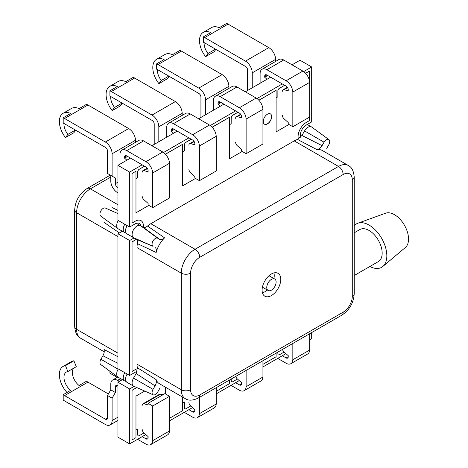 <?xml version="1.0" encoding="UTF-8"?>
<svg xmlns="http://www.w3.org/2000/svg" width="468" height="468" viewBox="0 0 468 468"><rect width="100%" height="100%" fill="white"/><g stroke="black" fill="none" stroke-linecap="round" stroke-linejoin="round"><path stroke-width="0.7" d="M262.934 377.027A9.576 5.528 60 0 1 260.963 380.952L244.144 390.663A9.576 5.528 -120 0 0 246.121 386.714L262.946 377.015L262.946 360.717M231.005 385.369L239.359 390.189A9.576 5.528 -120 0 0 244.144 390.663M235.767 376.412A3.305 1.907 60 0 0 237.334 378.928L241.535 382.649L241.535 383.707A2.972 1.714 60 0 1 240.915 385.07A2.972 1.714 60 0 1 239.429 384.924L235.603 382.713M246.127 386.726L246.127 370.428M231.163 379.068L231.163 380.876A2.083 1.199 120 0 0 231.596 381.829A2.083 1.199 120 0 0 231.619 381.841M137.744 429.016L137.744 434.813A2.083 1.199 120 0 0 138.171 435.766A2.083 1.199 120 0 0 138.195 435.778M237.937 112.25L232.637 115.309A2.083 1.199 120 0 0 231.163 117.86L231.163 123.71L229.39 124.734M144.513 166.187L139.212 169.246A2.083 1.199 120 0 0 137.744 171.797L137.744 177.647L135.966 178.671M300.655 137.259A8.26 4.768 -60 0 1 306.166 125.102L311.688 121.92L311.688 66.971L303.679 71.598M282.315 83.93L256.967 98.567M235.603 110.898L210.255 125.535M188.891 137.867L163.548 152.504M142.178 164.835L129.624 172.084L129.624 227.033L135.141 223.85A8.26 4.768 -60 0 1 139.265 223.441A8.26 4.768 -60 0 1 140.845 225.874M134.041 237.966L129.624 240.517L129.624 375.465L135.141 372.282A8.26 4.768 -60 0 1 137.065 371.545M134.094 386.369L129.624 388.955L129.624 443.898L145.811 434.55M169.521 420.861L192.524 407.581M216.234 393.892L239.236 380.613M262.946 366.924L285.948 353.644M309.658 339.955L311.688 338.785L311.688 332.578M191.225 139.218L185.925 142.278A2.083 1.199 120 0 0 184.451 144.828L184.451 150.678L182.678 151.702M284.649 85.281L279.343 88.341A2.083 1.199 120 0 0 277.875 90.891L277.875 96.741L276.102 97.765M184.451 402.047L184.451 407.844A2.083 1.199 120 0 0 184.883 408.798A2.083 1.199 120 0 0 184.907 408.81M277.875 352.1L277.875 353.907A2.083 1.199 120 0 0 278.308 354.861A2.083 1.199 120 0 0 278.331 354.873M130.502 158.096L117.942 165.344L129.624 172.084M292.05 64.824L300.006 60.232L311.688 66.971M270.633 77.191L245.337 91.792M223.92 104.159L198.625 118.761M177.214 131.128L151.913 145.729M122.364 379.659L117.942 382.21L117.942 437.159L129.624 443.898M117.942 382.21L129.624 388.955M122.364 231.221L117.942 233.778L117.942 368.725L129.624 375.465M117.942 233.778L129.624 240.517M117.942 165.344L117.942 220.293L129.624 227.033M191.272 139.242L185.971 142.307A2.083 1.199 120 0 0 184.497 144.852L184.451 150.678M184.497 150.708L182.678 151.755M144.559 166.21L139.259 169.276A2.083 1.199 120 0 0 137.785 171.82L137.744 177.647M137.785 177.676L135.966 178.723M237.984 112.273L232.684 115.339A2.083 1.199 120 0 0 231.21 117.883L231.163 123.71M231.21 123.739L229.39 124.786M284.696 85.305L279.39 88.37A2.083 1.199 120 0 0 277.922 90.915L277.875 96.741M277.922 96.771L276.102 97.818M135.966 430.039L137.785 428.992L137.785 434.842A2.083 1.199 120 0 0 138.218 435.796A2.083 1.199 120 0 0 139.259 435.69L144.009 432.947M182.678 403.071L184.497 402.024L184.497 407.874A2.083 1.199 120 0 0 184.93 408.827A2.083 1.199 120 0 0 185.971 408.722L190.722 405.978M231.21 379.039L231.21 380.905A2.083 1.199 120 0 0 231.642 381.859A2.083 1.199 120 0 0 232.684 381.753L237.428 379.01M277.922 352.071L277.922 353.937A2.083 1.199 120 0 0 278.355 354.89A2.083 1.199 120 0 0 279.39 354.785L284.14 352.041M264.438 124.166A5.944 3.434 120 0 0 267.363 123.844A5.944 3.434 120 0 0 271.235 118.65A5.944 3.434 120 0 0 270.381 113.87M267.456 123.897A5.944 3.434 120 0 0 271.341 118.661A5.944 3.434 120 0 0 270.428 113.894A5.944 3.434 120 0 0 267.456 114.192A5.944 3.434 120 0 0 263.572 119.428A5.944 3.434 120 0 0 264.484 124.195A5.944 3.434 120 0 0 267.456 123.897M136.697 387.522A11.56 6.675 -60 0 1 135.234 388.516L132.052 390.353L132.052 439.908L135.966 437.691L135.966 396.115L144.706 391.067M165.397 387.165L165.397 393.898M169.521 418.275L182.678 410.676L182.678 397.139M216.234 391.306L229.39 383.707L229.39 380.092M262.946 364.338L276.102 356.739L276.102 353.124M298.414 139.078A11.56 6.675 -60 0 1 306.259 122.464L309.442 120.627L309.442 117.164M309.442 80.742L309.442 71.072L305.592 73.295M288.931 124.488L276.102 131.9L276.102 90.365L258.903 100.292M242.219 151.456L229.39 158.868L229.39 117.333L212.191 127.261M195.507 178.425L182.678 185.837L182.678 144.302L165.485 154.229M148.795 205.393L135.966 212.805L135.966 171.229L132.052 173.488L132.052 223.043L135.234 221.206A11.56 6.675 -60 0 1 141.014 220.633A11.56 6.675 -60 0 1 143.325 227.29M136.375 239.329A11.56 6.675 -60 0 1 135.234 240.084L132.052 241.921L132.052 371.475L135.234 369.638A11.56 6.675 -60 0 1 137.528 368.696M136.592 387.475A11.56 6.675 -60 0 1 135.141 388.463L131.958 390.3L132.052 439.908M136.287 239.271A11.56 6.675 -60 0 1 135.141 240.031L131.958 241.868L132.052 371.475M140.967 220.603A11.56 6.675 -60 0 1 143.231 227.249M135.966 171.229L131.958 173.435L132.052 223.043M182.678 144.302L165.415 154.159M229.39 117.333L212.127 127.191M276.102 90.365L258.839 100.222M309.442 71.072L305.528 73.224M142.178 196.092A3.305 1.907 -120 0 0 143.91 199.696L148.11 203.422L148.11 204.996L152.708 207.652L169.521 197.946L169.521 163.274L152.697 172.979A9.576 5.528 -120 0 0 145.934 161.694L126.746 150.62A9.576 5.528 -120 0 0 121.955 150.146A9.576 5.528 -120 0 0 119.983 154.089L119.972 164.174M152.697 172.979L169.51 163.268A9.576 5.528 60 0 0 162.753 151.989L143.559 140.909A9.576 5.528 60 0 0 138.774 140.435L121.955 150.146M126.869 160.191L124.57 158.155L124.57 157.096A2.972 1.714 60 0 1 125.184 155.739A2.972 1.714 60 0 1 126.67 155.885L146.01 167.047A2.972 1.714 60 0 1 148.11 170.685L148.11 171.75L143.91 170.621A3.305 1.907 -120 0 0 142.863 170.715A3.305 1.907 -120 0 0 142.178 172.23M63.987 123.493A11.443 6.605 -120 0 0 67.866 134.41L65.479 137.574A17.948 10.36 60 0 1 63.086 113.303A17.948 10.36 60 0 1 70.668 113.472L63.192 117.79L63.192 123.148A11.443 6.605 -120 0 1 64.584 123.815L105.405 147.379A2.972 1.714 -120 0 1 107.505 151.024L107.505 173.488L115.374 178.027L110.776 175.377L110.776 180.935A9.576 5.528 -120 0 0 117.55 192.664L117.796 192.804A9.576 5.528 -120 0 0 117.942 192.886M124.57 158.155L127.588 156.411M67.866 134.41L75.401 130.057M65.479 137.574L73.885 132.719L75.746 130.256M63.192 117.79A17.948 10.36 60 0 1 64.584 118.503L105.329 142.032A9.576 5.528 60 0 1 112.104 153.761L112.104 176.143M63.086 113.303L71.493 108.447A17.948 10.36 -120 0 1 79.074 108.623L86.545 104.305A17.948 10.36 60 0 1 87.943 105.019L128.688 128.548A9.576 5.528 60 0 1 135.463 140.277L135.463 142.348M117.942 187.58A2.972 1.714 60 0 1 117.872 187.539L117.48 187.311A2.972 1.714 60 0 1 115.374 183.672L115.374 178.027M152.708 207.652L152.708 172.979M282.315 115.186A3.305 1.907 -120 0 0 284.041 118.796L288.241 122.517L288.241 124.09L292.839 126.746L309.658 117.041L309.658 82.368L292.828 92.073A9.576 5.528 -120 0 0 286.065 80.788L266.877 69.714A9.576 5.528 -120 0 0 262.092 69.241A9.576 5.528 -120 0 0 260.114 73.183L260.109 83.269M292.828 92.073L309.646 82.362A9.576 5.528 60 0 0 302.884 71.083L283.696 60.003A9.576 5.528 60 0 0 278.905 59.53L262.092 69.241M267 79.285L264.701 77.249L264.701 76.19A2.972 1.714 60 0 1 265.321 74.833A2.972 1.714 60 0 1 266.807 74.979L286.141 86.141A2.972 1.714 60 0 1 288.241 89.78L288.241 90.845L284.041 89.716A3.305 1.907 -120 0 0 282.994 89.809A3.305 1.907 -120 0 0 282.315 91.324M264.701 77.249L267.725 75.506M204.124 42.588A11.443 6.605 -120 0 0 207.997 53.504L215.532 49.152M207.997 53.504L205.61 56.669L214.022 51.813L215.877 49.351M205.61 56.669A17.948 10.36 60 0 1 203.217 32.397A17.948 10.36 60 0 1 210.799 32.567L203.328 36.884A17.948 10.36 60 0 1 204.721 37.598L245.466 61.127A9.576 5.528 60 0 1 252.24 72.856L252.24 87.808M203.328 36.884L203.328 42.243A11.443 6.605 -120 0 1 204.721 42.91L245.542 66.474A2.972 1.714 -120 0 1 247.642 70.118L247.642 90.464M203.217 32.397L211.63 27.542A17.948 10.36 -120 0 1 219.205 27.717L226.682 23.4A17.948 10.36 60 0 1 228.074 24.114L268.819 47.642A9.576 5.528 60 0 1 275.594 59.372L275.594 61.443M292.839 126.746L292.839 92.073M188.891 169.124A3.305 1.907 -120 0 0 190.622 172.733L194.823 176.454L194.823 178.027L199.421 180.683L216.234 170.978L216.234 136.305L199.409 146.01A9.576 5.528 -120 0 0 192.646 134.726L173.458 123.651A9.576 5.528 -120 0 0 168.667 123.178A9.576 5.528 -120 0 0 166.696 127.12L166.684 137.206M199.409 146.01L216.222 136.299A9.576 5.528 60 0 0 209.459 125.02L190.271 113.94A9.576 5.528 60 0 0 185.486 113.467L168.667 123.178M173.575 133.222L171.282 131.186L171.282 130.127A2.972 1.714 60 0 1 171.896 128.77A2.972 1.714 60 0 1 173.382 128.916L192.717 140.078A2.972 1.714 60 0 1 194.823 143.717L194.823 144.782L190.622 143.653A3.305 1.907 -120 0 0 189.575 143.746A3.305 1.907 -120 0 0 188.891 145.261M171.282 131.186L174.301 129.443M110.7 96.525A11.443 6.605 -120 0 0 114.572 107.441L122.113 103.089M114.572 107.441L112.191 110.606L120.598 105.75L122.452 103.288M112.191 110.606A17.948 10.36 60 0 1 109.799 86.334A17.948 10.36 60 0 1 117.374 86.504L109.904 90.821A17.948 10.36 60 0 1 111.296 91.535L152.041 115.064A9.576 5.528 60 0 1 158.816 126.793L158.816 141.745M109.904 90.821L109.904 96.18A11.443 6.605 -120 0 1 111.296 96.847L152.118 120.411A2.972 1.714 -120 0 1 154.218 124.055L154.218 144.401M109.799 86.334L118.205 81.479A17.948 10.36 -120 0 1 125.787 81.654L133.257 77.337A17.948 10.36 60 0 1 134.649 78.051L175.401 101.579A9.576 5.528 60 0 1 182.175 113.309L182.175 115.38M199.421 180.683L199.421 146.01M169.51 430.964A9.576 5.528 60 0 1 167.538 434.889L150.725 444.6A9.576 5.528 -120 0 0 152.697 440.651L169.521 430.952L169.521 396.279L152.708 405.99L148.11 403.334L148.11 404.914L143.91 403.785L160.729 394.079L163.063 394.705M137.58 439.306L145.934 444.126A9.576 5.528 -120 0 0 150.725 444.6M169.521 396.279L164.923 393.629L148.11 403.334M142.178 429.255A3.305 1.907 60 0 0 143.91 432.865L148.11 436.585L148.11 437.644A2.972 1.714 60 0 1 147.496 439.007A2.972 1.714 60 0 1 146.01 438.861L142.178 436.65M119.188 381.496A9.576 5.528 -120 0 0 117.796 380.525L117.55 380.385A9.576 5.528 -120 0 0 112.759 379.911A9.576 5.528 -120 0 0 110.776 384.292L110.776 389.85L115.374 392.506L115.374 386.866A2.972 1.714 60 0 1 115.988 385.503A2.972 1.714 60 0 1 117.48 385.65L117.872 385.878A2.972 1.714 60 0 1 117.942 385.919M67 392.482A17.948 10.36 60 0 1 63.086 366.426A17.948 10.36 60 0 1 65.479 365.643L73.885 360.787L76.272 366.701L67.866 371.557A11.443 6.605 -120 0 0 66.339 372.06A11.443 6.605 -120 0 0 64.344 380.332A11.443 6.605 -120 0 0 70.668 390.365L63.192 394.682L63.192 400.041A17.948 10.36 -120 0 0 64.584 400.936L105.329 424.458A9.576 5.528 -120 0 0 110.12 424.932A9.576 5.528 -120 0 0 112.104 420.551L112.104 398.169L107.505 395.513L107.505 417.982A2.972 1.714 60 0 1 106.891 419.34A2.972 1.714 60 0 1 105.405 419.193L64.584 395.624A11.443 6.605 60 0 1 63.192 394.682M65.479 365.643L67.866 371.557M108.406 393.957L87.943 382.14A11.443 6.605 60 0 1 86.545 381.198L79.074 385.515A11.443 6.605 60 0 1 73.546 368.275M73.885 360.787A17.948 10.36 -120 0 0 71.493 361.571L63.086 366.426M115.374 392.506L112.104 398.169M107.505 395.513L110.776 389.85M152.708 440.663L152.708 405.99M142.178 405.393A3.305 1.907 60 0 1 142.863 403.878A3.305 1.907 60 0 1 143.91 403.785M142.863 403.878L159.682 394.173A3.305 1.907 60 0 1 160.729 394.079M309.646 350.058A9.576 5.528 60 0 1 307.675 353.983L290.856 363.695A9.576 5.528 -120 0 0 292.828 359.746L309.658 350.046L309.658 333.748M277.717 358.4L286.065 363.221A9.576 5.528 -120 0 0 290.856 363.695M282.479 349.444A3.305 1.907 60 0 0 284.041 351.959L288.241 355.68L288.241 356.739A2.972 1.714 60 0 1 287.627 358.102A2.972 1.714 60 0 1 286.141 357.956L282.315 355.744M292.839 359.757L292.839 343.459M235.603 142.155A3.305 1.907 -120 0 0 237.334 145.764L241.535 149.485L241.535 151.059L246.127 153.715L262.946 144.009L262.946 109.337L246.121 119.042A9.576 5.528 -120 0 0 239.359 107.757L220.171 96.683A9.576 5.528 -120 0 0 215.379 96.209A9.576 5.528 -120 0 0 213.408 100.152L213.396 110.237M246.121 119.042L262.934 109.331A9.576 5.528 60 0 0 256.171 98.052L236.983 86.972A9.576 5.528 60 0 0 232.192 86.498L215.379 96.209M220.288 106.254L217.994 104.218L217.994 103.159A2.972 1.714 60 0 1 218.609 101.802A2.972 1.714 60 0 1 220.095 101.948L239.429 113.11A2.972 1.714 60 0 1 241.535 116.748L241.535 117.813L237.334 116.684A3.305 1.907 -120 0 0 236.287 116.778A3.305 1.907 -120 0 0 235.603 118.293M217.994 104.218L221.013 102.474M157.412 69.556A11.443 6.605 -120 0 0 161.284 80.473L168.825 76.12M161.284 80.473L158.904 83.637L167.31 78.782L169.164 76.319M158.904 83.637A17.948 10.36 60 0 1 156.511 59.366A17.948 10.36 60 0 1 164.087 59.535L156.616 63.853A17.948 10.36 60 0 1 158.008 64.566L198.754 88.095A9.576 5.528 60 0 1 205.528 99.824L205.528 114.777M156.616 63.853L156.616 69.211A11.443 6.605 -120 0 1 158.008 69.878L198.83 93.442A2.972 1.714 -120 0 1 200.93 97.087L200.93 117.433M156.511 59.366L164.917 54.51A17.948 10.36 -120 0 1 172.499 54.686L179.969 50.368A17.948 10.36 60 0 1 181.362 51.082L222.113 74.611A9.576 5.528 60 0 1 228.881 86.34L228.881 88.411M246.127 153.715L246.127 119.042M216.222 403.995A9.576 5.528 60 0 1 214.25 407.92L197.432 417.631A9.576 5.528 -120 0 0 199.409 413.683L216.234 403.983L216.234 387.685M184.293 412.337L192.646 417.158A9.576 5.528 -120 0 0 197.432 417.631M188.891 402.287A3.305 1.907 60 0 0 190.622 405.896L194.823 409.617L194.823 410.676A2.972 1.714 60 0 1 194.202 412.039A2.972 1.714 60 0 1 192.717 411.893L188.891 409.681M109.904 371.223L109.904 373.072A17.948 10.36 -120 0 0 111.296 373.967L117.175 377.36M199.421 413.694L199.421 397.396M271.44 290.148A6.605 3.814 120 0 0 275.757 284.328A6.605 3.814 120 0 0 274.745 279.033A6.605 3.814 120 0 0 271.44 279.361A6.605 3.814 120 0 0 267.123 285.182A6.605 3.814 120 0 0 268.135 290.476A6.605 3.814 120 0 0 271.44 290.148M271.44 273.967A13.209 7.628 120 0 0 262.811 285.615A13.209 7.628 120 0 0 264.835 296.197A13.209 7.628 120 0 0 271.44 295.542A13.209 7.628 120 0 0 280.069 283.9A13.209 7.628 120 0 0 278.045 273.318A13.209 7.628 120 0 0 271.44 273.967M262.431 292.81A13.209 7.628 120 0 0 264.9 291.769A13.209 7.628 120 0 0 267.316 290.008M137.399 243.6C137.75 241.441 137.34 239.973 136.159 239.189L133.538 237.674A6.938 4.007 -60 0 1 132.473 232.116A6.938 4.007 -60 0 1 137.007 226.003A6.938 4.007 -60 0 1 140.476 225.664L143.097 227.173C144.36 227.805 145.84 227.43 147.537 226.044L164.584 237.843A19.504 11.261 120 0 0 156.148 252.463L137.399 243.6A19.504 11.261 120 0 0 137.007 247.595L137.007 364.174A19.504 11.261 120 0 0 137.399 367.719L156.148 379.606C156.698 381.408 156.33 383.497 155.043 385.872L136.159 373.558L137.399 367.719M301.948 135.463L322.054 145.659C320.639 147.964 319.012 149.327 317.175 149.748L297.508 139.458L301.948 135.463L304.569 130.923A6.938 4.007 -60 0 1 308.038 127.261A6.938 4.007 -60 0 1 311.507 126.922A6.938 4.007 -60 0 1 311.711 127.056L328.869 139.575A4.662 2.691 -60 0 1 328.729 144.869L326.717 148.35M354.217 225.816A25.096 14.49 60 0 1 357.897 223.218L385.597 213.197A19.896 11.489 60 0 1 400.514 219.749A19.896 11.489 60 0 1 408.541 239.049A19.896 11.489 60 0 1 405.387 247.478L382.859 266.456A25.096 14.49 60 0 1 369.86 266.497M357.897 223.218A25.096 14.49 60 0 1 376.717 231.473A25.096 14.49 60 0 1 386.837 255.826A25.096 14.49 60 0 1 382.859 266.456M354.217 232.807L359.845 229.56A18.498 10.676 60 0 1 374.096 234.515A18.498 10.676 60 0 1 382.169 253.129A18.498 10.676 60 0 1 378.343 261.6L354.217 275.523M322.054 145.659L324.061 142.178A4.662 2.691 -60 0 1 326.395 139.716A4.662 2.691 -60 0 1 328.869 139.575M297.508 139.458A19.504 11.261 120 0 0 294.243 140.891L150.801 223.704A19.504 11.261 120 0 0 147.537 226.044M159.705 388.569L157.698 392.049A4.662 2.691 -60 0 1 153.182 394.816L133.76 386.223A6.938 4.007 -60 0 1 133.538 386.112A6.938 4.007 -60 0 1 133.538 378.103L136.159 373.558M190.599 389.721A12.899 7.447 120 0 0 199.719 394.986L343.161 312.174A12.899 7.447 120 0 0 352.281 296.373L352.281 179.794A12.899 7.447 120 0 0 343.161 174.523L199.719 257.341A12.899 7.447 120 0 0 190.599 273.142L190.599 389.721A6.605 3.814 180 0 1 181.256 389.721A19.504 11.261 -60 0 0 185.293 398.654L159.407 383.707A19.504 11.261 -60 0 1 156.148 379.606M317.175 149.748A19.504 11.261 -60 0 1 322.353 150.52L348.245 165.467A19.504 11.261 -60 0 0 338.493 166.432L294.243 140.891M153.182 394.816A4.662 2.691 -60 0 1 153.03 389.353L155.043 385.872M164.584 237.843C162.747 239.546 161.127 240.055 159.705 239.388L143.097 227.173M136.159 239.189L153.03 246.308A4.662 2.691 -60 0 1 153.03 240.921A4.662 2.691 -60 0 1 157.698 238.23L159.705 239.388M155.043 247.467C156.33 248.362 156.698 250.023 156.148 252.463M133.538 386.112L126.998 382.333A6.938 4.007 -60 0 1 127.167 374.049M153.03 246.308L133.538 237.674L126.998 233.901A6.938 4.007 -60 0 1 127.167 225.611M273.926 278.565A13.209 7.628 120 0 0 273.909 272.926M124.827 224.266A6.938 4.007 120 0 0 124.663 232.549A6.938 4.007 120 0 0 126.032 232.877M118.287 220.492A6.938 4.007 120 0 0 117.918 228.641A6.938 4.007 120 0 0 118.123 228.776L120.937 230.414M124.827 372.698A6.938 4.007 120 0 0 124.663 380.987A6.938 4.007 120 0 0 126.032 381.309M117.942 363.285L102.913 355.779L100.901 359.26L118.123 369.199L118.287 368.924A6.938 4.007 120 0 0 118.123 369.199A6.938 4.007 120 0 0 117.918 377.073A6.938 4.007 120 0 0 118.123 377.208L124.663 380.987M105.569 208.131A4.662 2.691 120 0 0 105.417 208.055A4.662 2.691 120 0 0 103.235 208.359A4.662 2.691 120 0 0 100.228 212.337A4.662 2.691 120 0 0 100.76 216.117A4.662 2.691 120 0 0 100.901 216.21M100.901 359.26A4.662 2.691 120 0 0 100.76 364.554L117.918 377.073M102.913 355.779C104.2 353.399 104.569 351.31 104.013 349.508L117.942 356.751M119.41 232.929L104.013 222.364M112.455 207.751L117.942 210.372M241.535 383.707L239.429 384.924M145.934 161.694L162.753 151.989M126.746 150.62L143.559 140.909M124.57 157.096L126.67 155.885M64.584 118.503L87.943 105.019M115.374 183.672L117.942 182.187M112.104 153.761L135.463 140.277M117.48 187.311L117.942 187.042M105.329 142.032L128.688 128.548M147.467 168.568L143.91 170.621M286.065 80.788L302.884 71.083M266.877 69.714L283.696 60.003M264.701 76.19L266.807 74.979M204.721 37.598L228.074 24.114M252.24 72.856L275.594 59.372M245.466 61.127L268.819 47.642M287.598 87.662L284.041 89.716M192.646 134.726L209.459 125.02M173.458 123.651L190.271 113.94M171.282 130.127L173.382 128.916M111.296 91.535L134.649 78.051M158.816 126.793L182.175 113.309M152.041 115.064L175.401 101.579M194.179 141.599L190.622 143.653M120.832 378.776L117.796 380.525M87.943 382.14L64.584 395.624M117.48 385.65L115.374 386.866M117.942 417.181L112.104 420.551M107.505 417.982L105.405 419.193M120.586 378.63L117.55 380.385M148.11 437.644L146.01 438.861M288.241 356.739L286.141 357.956M239.359 107.757L256.171 98.052M220.171 96.683L236.983 86.972M217.994 103.159L220.095 101.948M158.008 64.566L181.362 51.082M205.528 99.824L228.881 86.34M198.754 88.095L222.113 74.611M240.891 114.631L237.334 116.684M194.823 410.676L192.717 411.893M324.061 142.178L304.569 130.923M190.599 273.142A6.605 3.814 180 0 1 181.256 273.142L181.256 389.721L137.007 364.174M137.007 247.595L181.256 273.142A19.504 11.261 -60 0 1 195.045 249.251L150.801 223.704M199.719 257.341A6.605 3.814 -120 0 0 195.045 249.251L338.493 166.432A6.605 3.814 -120 0 1 343.161 174.523M153.03 389.353L133.538 378.103M157.698 238.23L140.476 225.664L136.369 223.289M348.245 165.467C351.684 167.029 353.673 170.908 354.217 177.097A6.605 3.814 180 0 1 352.281 179.794M354.217 177.097L354.217 293.676A6.605 3.814 180 0 1 352.281 296.373M354.217 293.676C353.603 302.884 349.461 310.062 341.792 315.198A6.605 3.814 -120 0 0 343.161 312.174M341.792 315.198L198.35 398.011A6.605 3.814 -120 0 0 199.719 394.986M110.776 177.074L90.4 188.838A19.504 11.261 120 0 0 76.612 212.724L76.612 329.308L117.942 353.17M117.942 236.592L76.612 212.724A6.605 3.814 180 0 1 74.675 210.027L74.675 326.611A6.605 3.814 180 0 0 76.612 329.308A19.504 11.261 120 0 0 80.648 338.235L104.235 351.854M74.675 210.027C75.289 200.819 79.431 193.647 87.101 188.51A6.605 3.814 60 0 1 90.4 188.838L117.942 204.738M147.227 168.199L142.863 170.715M287.358 87.294L282.994 89.809M193.933 141.231L189.575 143.746M117.942 420.416L110.12 424.932M117.807 376.997L112.759 379.911M240.646 114.262L236.287 116.778M269.024 275.734L274.745 279.033M307.265 124.47L311.507 126.922M136.369 371.727L136.896 372.031M185.293 398.654C188.458 400.848 192.804 400.637 198.35 398.011M300.462 136.562L300.988 136.867M262.413 287.176L268.135 290.476M124.663 232.549L118.123 228.776M105.417 208.055L117.942 213.595M100.76 216.117L117.918 228.641M110.313 175.108L87.101 188.51M74.675 326.611C75.219 332.801 77.214 336.673 80.648 338.235"/></g></svg>
